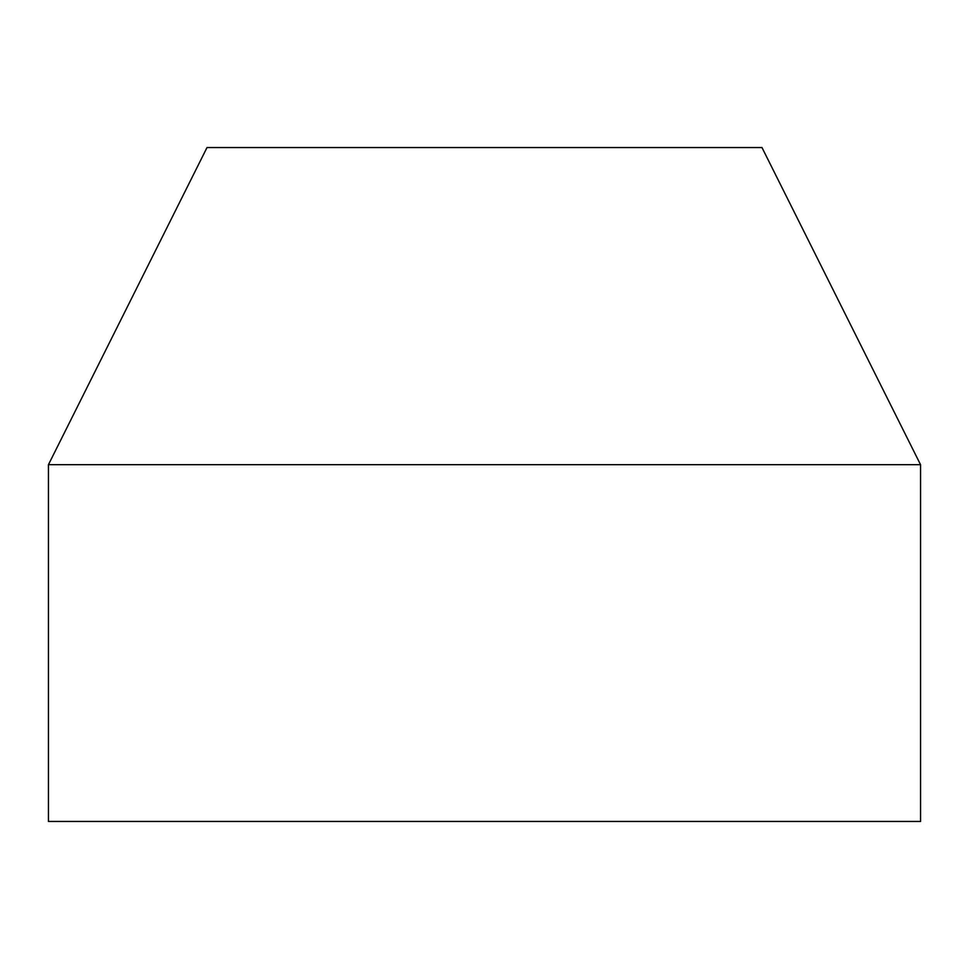 <?xml version="1.0" encoding="UTF-8"?>
<svg xmlns="http://www.w3.org/2000/svg" width="969" height="969" viewBox="0 0 969 969"><rect width="100%" height="100%" fill="white"/><g stroke="black" fill="none" stroke-linecap="round" stroke-linejoin="round"><path stroke-width="1.45" d="M920.55 464.684L761.985 147.554L207.015 147.554L48.45 464.684L48.45 821.446L920.55 821.446L920.55 464.684L48.45 464.684"/></g></svg>
